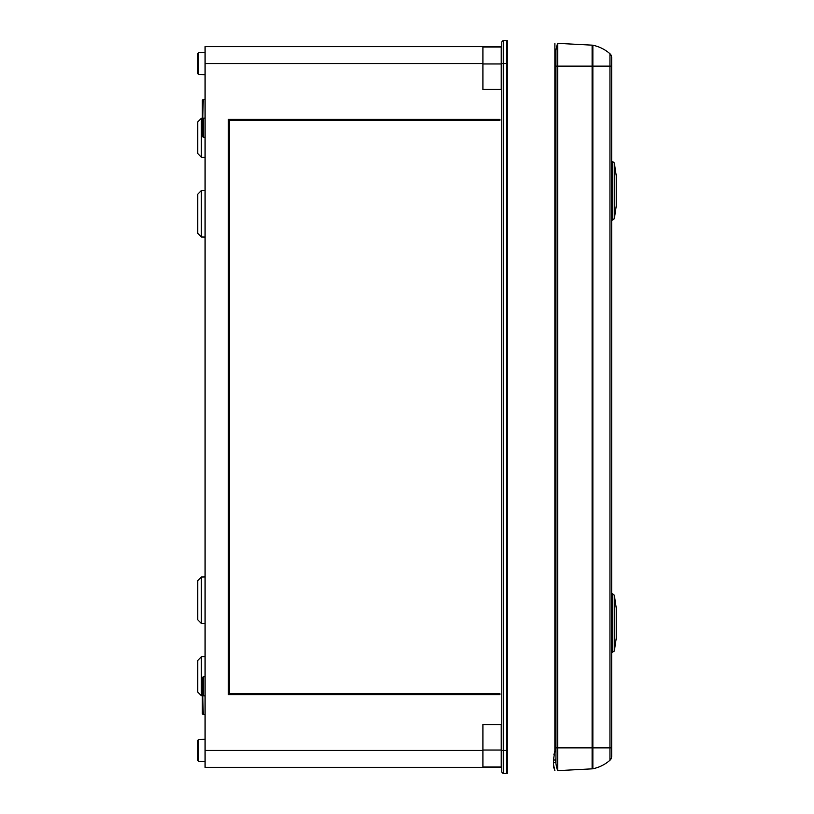 <?xml version="1.0" encoding="UTF-8"?>
<svg xmlns="http://www.w3.org/2000/svg" width="814" height="814" viewBox="0 0 814 814"><rect width="100%" height="100%" fill="white"/><g stroke="black" fill="none" stroke-linecap="round" stroke-linejoin="round"><path stroke-width="1.22" d="M197.751 660.419L201.353 656.756L201.353 695.705L197.751 692.042L197.751 660.419L201.353 656.756L205.077 656.695M205.077 118.122L203.225 118.152L203.225 137.24L202.33 136.325L203.225 99.379L202.33 100.295L202.33 117.552L203.225 118.468L202.33 117.552M205.077 714.651L203.225 714.621L202.33 713.705L203.225 714.621L202.33 677.675L203.225 676.76L205.077 676.729M202.33 713.705L202.33 696.448L203.225 695.532L202.33 696.448M198.647 52.584L198.647 74.603L197.751 73.687L197.751 53.5L198.647 52.584L205.077 52.472M501.78 50.315L501.78 763.868L501.231 763.868M198.647 739.397L198.647 761.416L197.751 760.5L197.751 740.313L198.647 739.397L205.077 739.285M482.916 46.652L205.077 46.652L205.077 63.594L482.916 63.594L482.916 46.652L501.78 46.652L501.78 50.132L501.231 50.132M482.916 63.594L482.916 89.509L501.78 89.509M501.231 87.22L501.78 87.22M501.231 51.964L501.78 51.964M501.78 724.491L482.916 724.491L482.916 767.348L501.78 767.348M501.231 762.036L501.78 762.036M501.231 726.78L501.78 726.78M197.751 585.113L197.751 602.492M201.353 190.547L201.353 237.006L197.751 233.343L197.751 194.21L201.353 190.547L205.077 190.486M201.353 576.994L201.353 623.453L197.751 619.79L197.751 580.657L201.353 576.994L205.077 576.933M202.686 118.274L201.353 118.295L201.353 157.244L197.751 153.581L197.751 121.958L201.353 118.295L197.751 121.958M501.78 750.406L501.78 771.469A1.832 1.832 0 0 0 503.612 773.3L506.359 773.3L506.359 63.594L501.78 63.594L501.78 42.532A1.832 1.832 0 0 1 503.612 40.7L503.612 750.406L501.78 750.406M503.612 40.7L506.359 40.7L506.359 63.594L507.275 63.594L507.275 773.3M205.077 63.594L205.077 767.348L482.916 767.348M229.253 693.721L499.949 693.721L499.949 694.637L228.337 694.637L228.337 119.363L499.949 119.363L499.949 120.279L229.253 120.279L229.253 693.721M507.275 46.266L506.359 46.225L507.275 46.266M507.275 767.734L506.359 767.775L507.275 767.734M554.894 55.81L554.894 70.004M554.894 743.996L554.894 751.129L555.952 748.422M554.08 754.018L553.907 754.843M554.039 754.212L554.894 751.129C552.991 761.08 552.991 767.439 554.894 770.197L554.894 770.583M554.894 57.407L555.952 57.407M555.952 75.865L554.894 75.875M554.894 94.434L555.952 94.414L554.894 94.434M554.894 55.352L555.952 55.352L554.894 55.352L554.894 43.427M554.894 55.769L555.952 55.769M555.881 762.606L553.408 762.728A29.945 29.945 0 0 0 553.937 766.646L554.894 770.573M555.952 724.002L554.894 724.002M555.952 736.965A36.172 36.172 0 0 0 554.894 738.247M554.894 211.192L555.952 211.192M554.894 120.126L555.952 120.126M555.952 142.603L554.894 142.613M554.894 693.874L555.952 693.874M554.894 671.387L555.952 671.397M554.894 602.808L555.952 602.808M555.952 284.778L554.894 284.798M554.894 240.171L555.952 240.171M554.894 287.444L555.952 287.464M554.894 332.071L555.952 332.071M555.952 526.536L554.894 526.556M554.894 481.929L555.952 481.929M554.894 529.202L555.952 529.222M554.894 573.829L555.952 573.829M554.894 372.893L555.952 372.893M554.894 361.05L555.952 361.05M555.952 405.657L554.894 405.677M554.894 441.107L555.952 441.107M554.894 452.95L555.952 452.95M554.894 408.323L555.952 408.343M554.894 717.622L555.952 717.704M507.275 40.7L507.275 63.594M554.894 55.535L554.894 51.872L554.894 55.535M554.894 43.417L554.894 751.129M555.952 747.852L554.894 750.396L555.952 747.852L611.67 747.863L611.67 756.409L611.67 57.591A5.098 5.098 0 0 0 609.961 53.785A36.63 36.63 0 0 0 592.857 45.238A5.098 5.098 0 0 0 592.114 45.146A5.098 5.098 0 0 1 592.857 45.238A5.098 5.098 0 0 0 592.114 45.146L592.114 66.138L557.712 66.138L557.712 43.346L592.114 45.146L557.712 43.346A27.473 27.473 0 0 0 555.952 50.59L555.952 763.41A27.473 27.473 0 0 0 557.712 770.654L592.114 768.854L557.712 770.654L557.712 66.138L555.952 66.138M611.67 756.409A5.098 5.098 0 0 1 609.961 760.215A36.63 36.63 0 0 1 592.857 768.762A5.098 5.098 0 0 1 592.114 768.854L592.114 66.138L592.857 66.138L592.857 768.762M609.961 53.785A5.098 5.098 0 0 1 611.67 57.591L611.67 66.138L592.857 66.138L592.857 45.238A36.63 36.63 0 0 1 609.961 53.785L609.961 760.215M555.952 757.814A27.473 27.473 0 0 0 557.712 770.654M614.336 651.037L614.336 595.197L616.249 608.007L616.249 638.227L614.336 651.037L611.67 652.421M614.336 218.803L614.336 162.963L616.249 175.773L616.249 205.993L614.336 218.803L611.67 220.187M482.916 724.582L501.231 724.582L501.231 766.981L482.916 766.981L501.231 766.981M501.231 47.019L482.916 47.019L501.231 47.019L501.231 89.418L482.916 89.418M205.077 695.878L203.225 695.848L203.225 676.76M507.275 750.406L503.612 750.406L503.612 773.3M205.077 750.406L482.916 750.406M555.952 696.123L554.894 696.123M555.952 97.456L554.894 97.466M555.952 110.531L554.894 110.551M555.952 117.877L554.894 117.877M555.952 703.469L554.894 703.449M555.952 716.544L554.894 716.534M554.894 59.514L555.952 59.514M592.114 45.146A5.098 5.098 0 0 1 592.857 45.238M557.712 43.346A27.473 27.473 0 0 0 555.952 50.59M612.749 652.329L612.749 593.905L611.67 593.813M612.749 220.095L612.749 161.671L611.67 161.579M555.82 760.001L553.347 760.001M501.231 750.04L482.916 750.04M501.231 63.96L482.916 63.96M197.751 692.042L201.353 695.705L202.686 695.726M203.225 137.24L205.077 137.271M205.077 99.349L203.225 99.379L202.33 100.295M198.647 74.603L205.077 74.715M198.647 761.416L205.077 761.528M201.353 237.006L205.077 237.067M201.353 623.453L205.077 623.514M205.077 157.305L201.353 157.244L197.751 153.581M555.952 383.648L554.894 383.648M555.952 430.352L554.894 430.352M501.231 752.238L501.78 752.238M501.231 735.754L501.78 735.754M501.231 78.246L501.78 78.246M501.231 61.762L501.78 61.762M614.336 595.197L612.749 593.905M614.336 162.963L612.749 161.671"/></g></svg>

